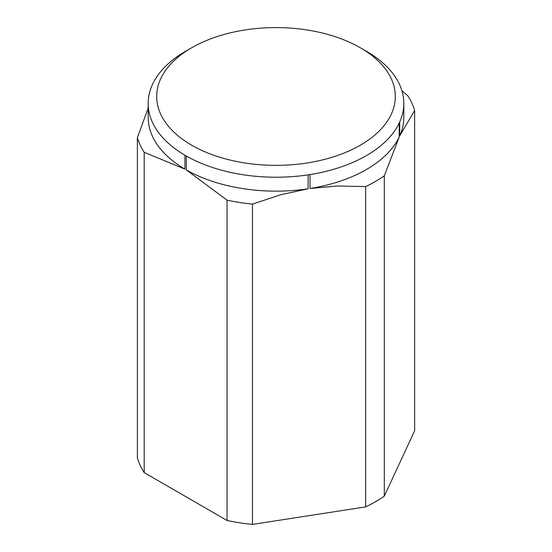 <?xml version="1.0" encoding="UTF-8"?>
<svg xmlns="http://www.w3.org/2000/svg" width="552" height="552" viewBox="0 0 552 552"><rect width="100%" height="100%" fill="white"/><g stroke="black" fill="none" stroke-linecap="round" stroke-linejoin="round"><path stroke-width="0.83" d="M185.617 51.253L191.641 47.776L185.617 51.253A127.822 73.795 0 0 0 152.794 83.787L152.283 84.884A127.822 73.795 0 0 0 148.177 103.438A127.822 73.795 0 0 0 184.927 155.215L186.314 156.016A127.822 73.795 0 0 0 308.133 174.86L310.031 174.57A127.822 73.795 0 0 0 366.383 155.616A127.822 73.795 0 0 0 399.206 123.082L399.717 121.992A127.822 73.795 0 0 0 403.822 103.438A127.822 73.795 0 0 0 367.073 51.653L360.359 47.776A119.301 68.876 0 0 0 191.641 47.776L191.641 47.776A119.301 68.876 0 0 0 191.641 145.183A119.301 68.876 0 0 0 360.359 145.183A119.301 68.876 0 0 0 360.359 47.776M365.672 186.583L337.258 185.996L310.031 188.487A127.822 73.795 0 0 0 366.383 169.533A127.822 73.795 0 0 0 399.206 136.999L384.302 175.826A140.601 81.178 180 0 1 375.422 181.456A140.601 81.178 180 0 1 365.672 186.583L365.672 506.895A140.601 81.178 0 0 0 384.302 496.138L384.302 175.826M401.89 90.659L407.804 95.786A140.601 81.178 180 0 1 414.628 110.483L414.628 430.795L384.302 496.138M227.044 200.148L227.044 520.46A140.601 81.178 0 0 0 252.492 524.4L252.492 204.088A140.601 81.178 180 0 1 227.044 200.148L186.314 169.933A127.822 73.795 0 0 0 308.133 188.777L280.906 194.711L252.492 204.088M137.372 137.627L137.372 457.939A140.601 81.178 0 0 0 144.196 472.629L144.196 152.317A140.601 81.178 180 0 1 137.372 137.627L148.177 108.22M148.177 103.438L148.177 117.348A127.822 73.795 0 0 0 184.927 169.133L144.196 152.317M365.672 506.895L252.492 524.4M227.044 520.46L144.196 472.629M414.628 110.483L399.717 135.902A127.822 73.795 0 0 0 403.822 117.348L403.822 103.438M310.031 174.57L310.031 188.487M186.314 156.016L186.314 169.933M184.927 169.133L184.927 155.215M308.133 188.777L308.133 174.86M399.717 121.992L399.717 135.902M399.206 136.999L399.206 123.082"/></g></svg>
